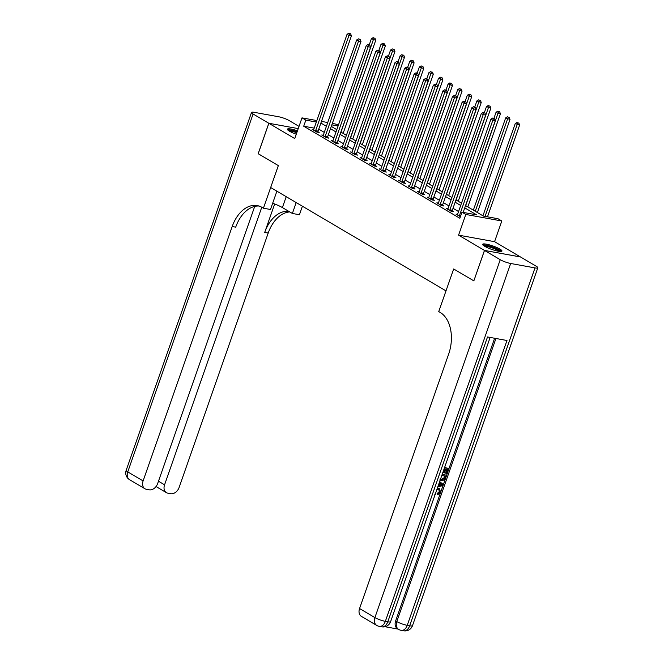 <?xml version="1.0" encoding="UTF-8"?>
<svg xmlns="http://www.w3.org/2000/svg" width="664" height="664" viewBox="0 0 664 664"><rect width="100%" height="100%" fill="white"/><g stroke="black" fill="none" stroke-linecap="round" stroke-linejoin="round"><path stroke-width="1" d="M499.892 249.066A10.226 1.818 19.3 0 0 489.418 244.883A10.226 1.818 19.3 0 0 482.653 244.311A10.226 1.818 19.3 0 0 484.712 246.311A10.226 1.818 19.3 0 0 495.178 250.494A10.226 1.818 19.3 0 0 501.951 251.067A10.226 1.818 19.3 0 0 499.892 249.066M297.472 130.791A10.226 1.818 19.3 0 0 287.379 129.181A10.226 1.818 19.3 0 0 289.438 131.181A10.226 1.818 19.3 0 0 296.277 134.211M465.555 205.558L483.384 216.074L497.983 218.722L501.818 220.987L465.813 214.455L461.978 212.189L476.578 214.837L464.75 207.865M520.468 256.96L494.572 241.679L501.818 220.987M332.34 123.371L338.54 124.716M500.233 259.707A7.86 1.394 19.3 0 0 510.674 263.483L385.344 621.363A7.86 1.394 -160.7 0 1 374.903 617.586A7.86 5.768 120.5 0 0 376.745 625.422L361.399 616.375A7.86 5.768 -59.5 0 1 359.556 608.539L374.903 617.586L500.233 259.707L484.504 250.436L473.847 280.872L484.463 250.411L520.468 256.943M299.016 126.384L289.097 120.533A7.86 1.394 19.3 0 0 278.656 116.756L254.329 112.349A7.86 1.394 19.3 0 0 251.507 112.457A7.86 1.394 19.3 0 0 253.092 114L268.82 123.272L298.236 128.608L268.854 123.297L294.75 138.56L301.995 117.868L316.852 120.566M258.205 153.716L278.341 165.602L258.196 153.724L268.854 123.297M314.205 128.119L303.705 126.218L459.845 218.273L461.978 212.189M458.55 211.559L453.022 208.297M448.964 205.898L443.436 202.644M439.369 200.246L433.841 196.984M429.782 194.593L424.254 191.332M420.188 188.941L414.66 185.679M410.601 183.281L405.073 180.027M401.006 177.628L395.478 174.366M391.42 171.976L385.892 168.714M381.825 166.315L376.297 163.062M372.23 160.663L366.702 157.401M362.644 155.011L357.116 151.749M353.049 149.358L347.521 146.097M343.462 143.698L337.934 140.444M333.868 138.046L328.34 134.784M324.281 132.393L318.753 129.131M313.682 129.596L312.163 129.322L316.769 132.036L319.201 132.476L317.948 131.738M323.277 135.248L321.758 134.975L326.356 137.689L328.788 138.129L327.543 137.39M332.863 140.901L331.344 140.627L335.951 143.341L338.383 143.781L337.138 143.05M342.458 146.561L340.939 146.279L345.537 148.993L347.969 149.441L346.724 148.703M352.044 152.214L350.526 151.94L355.132 154.654L357.564 155.094L356.319 154.355M361.639 157.866L360.12 157.592L364.719 160.306L367.159 160.746L365.906 160.016M371.226 163.527L369.707 163.244L374.313 165.958L376.745 166.407L375.5 165.668M380.821 169.179L379.302 168.905L383.9 171.619L386.34 172.059L385.087 171.32M390.415 174.831L388.888 174.557L393.495 177.271L395.927 177.711L394.682 176.973M400.002 180.483L398.483 180.21L403.089 182.924L405.521 183.364L404.268 182.633M409.597 186.144L408.069 185.87L412.676 188.584L415.108 189.024L413.863 188.285M419.183 191.796L417.664 191.522L422.271 194.237L424.703 194.677L423.449 193.938M428.778 197.449L427.259 197.175L431.857 199.889L434.289 200.329L433.044 199.598M438.364 203.109L436.846 202.827L441.452 205.541L443.884 205.989L442.631 205.251M447.959 208.762L446.44 208.488L451.039 211.202L453.471 211.642L452.226 210.903M457.546 214.414L456.027 214.14L460.393 216.713M473.805 280.847L453.661 268.97L445.992 290.882L270.671 187.514L278.341 165.602L263.417 208.205L262.039 207.392A32.76 21.497 -79.7 0 0 257.234 205.591A32.76 21.497 -79.7 0 0 232.201 226.515L143.109 480.927A7.86 5.768 120.5 0 0 144.951 488.762A7.86 5.768 120.5 0 0 146.387 489.293L149.259 489.808A7.86 5.768 120.5 0 0 157.658 483.566L254.719 206.404M494.572 241.679L458.567 235.147L484.463 250.411M458.567 235.147L465.813 214.455M303.705 126.218L305.838 120.134L301.995 117.868M331.278 126.392L336.806 129.654M340.873 132.053L346.401 135.307M350.459 137.705L355.987 140.967M360.054 143.358L365.582 146.619M369.64 149.01L375.177 152.272M379.235 154.67L384.763 157.924M388.83 160.323L394.358 163.585M398.417 165.975L403.944 169.237M408.011 171.636L413.539 174.889M417.598 177.288L423.126 180.55M427.193 182.94L432.721 186.202M436.779 188.593L442.307 191.855M446.374 194.253L451.902 197.507M455.961 199.905L461.488 203.167M338.092 125.986L331.826 124.849M321.459 121.396L327.726 122.541M316.338 122.035L305.838 120.134M460.683 205.466L455.155 202.213M451.097 199.814L445.569 196.552M441.502 194.162L435.974 190.9M431.907 188.51L426.379 185.248M422.321 182.849L416.793 179.595M412.726 177.197L407.198 173.935M403.139 171.544L397.611 168.282M393.544 165.884L388.017 162.63M383.958 160.232L378.43 156.97M374.363 154.579L368.835 151.317M364.777 148.919L359.249 145.665M355.182 143.266L349.654 140.013M345.595 137.614L340.068 134.352M336.001 131.962L330.473 128.7M326.414 126.301L320.886 123.047M315.641 130.634L318.073 131.074L351.405 35.881L348.974 35.441L315.641 130.634A1.311 0.863 -79.7 0 0 315.533 131.123L315.516 131.298M349.679 33.656L350.658 33.831L348.915 33.2L349.679 33.656L348.974 35.441L347.056 34.312L313.723 129.505A1.311 0.863 -79.7 0 1 313.508 129.92L313.408 130.053M318.073 131.074A1.311 0.863 -79.7 0 0 317.965 131.563L317.907 132.244M351.405 35.881L350.658 33.831M348.915 33.2L347.056 34.312M343.139 133.381L375.733 40.296L371.383 38.728L369.259 44.795M340.989 132.119L373.301 39.857L374.015 38.064L374.986 38.246L374.015 38.064M371.383 38.728L373.243 37.616M374.986 38.246L375.733 40.296M325.227 136.286L327.659 136.726L361 41.541L358.56 41.093L325.227 136.286A1.311 0.863 -79.7 0 0 325.128 136.776L325.111 136.95M359.274 39.309L360.245 39.483L358.502 38.852L359.274 39.309L358.56 41.093L356.643 39.964L323.31 135.157A1.311 0.863 -79.7 0 1 323.094 135.581L323.003 135.713M327.659 136.726A1.311 0.863 -79.7 0 0 327.559 137.216L327.501 137.896M361 41.541L360.245 39.483M358.502 38.852L356.643 39.964M334.822 141.938L337.254 142.387L370.587 47.194L368.155 46.754L334.822 141.938A1.311 0.863 -79.7 0 0 334.714 142.428L334.697 142.611M368.86 44.961L369.84 45.135L368.097 44.513L368.86 44.961L368.155 46.754L366.237 45.617L332.905 140.809A1.311 0.863 -79.7 0 1 332.689 141.233L332.598 141.366M337.254 142.387A1.311 0.863 -79.7 0 0 337.146 142.868L337.088 143.548M370.587 47.194L369.84 45.135M368.097 44.513L366.237 45.617M344.408 147.599L346.84 148.039L380.181 52.846L377.75 52.406L344.408 147.599A1.311 0.863 -79.7 0 0 344.309 148.08L344.292 148.263M378.455 50.613L379.426 50.796L377.683 50.165L378.455 50.613L377.75 52.406L375.824 51.277L342.491 146.47A1.311 0.863 -79.7 0 1 342.275 146.885L342.184 147.018M346.84 148.039A1.311 0.863 -79.7 0 0 346.741 148.528L346.683 149.201M380.181 52.846L379.426 50.796M377.683 50.165L375.824 51.277M352.725 139.042L385.327 45.949L380.978 44.38L378.845 50.456M350.584 137.772L382.896 45.509L383.601 43.724L384.572 43.899L383.601 43.724M380.978 44.38L382.837 43.268M384.572 43.899L385.327 45.949M362.32 144.694L394.922 51.609L390.565 50.032L388.44 56.108M360.178 143.432L392.482 51.161L393.196 49.377L394.167 49.551L393.196 49.377M390.565 50.032L392.424 48.92M394.167 49.551L394.922 51.609M371.906 150.346L404.509 57.262L402.077 56.822L400.16 55.685L398.035 61.76M369.765 149.085L402.077 56.822L402.782 55.029L403.762 55.203L402.782 55.029M400.16 55.685L402.019 54.581M403.762 55.203L404.509 57.262M354.003 153.251L356.435 153.691L389.768 58.498L387.336 58.059L354.003 153.251A1.311 0.863 -79.7 0 0 353.895 153.741L353.879 153.915M388.042 56.274L389.021 56.448L387.278 55.817L388.042 56.274L387.336 58.059L385.419 56.93L352.086 152.122A1.311 0.863 -79.7 0 1 351.87 152.546L351.779 152.67M356.435 153.691A1.311 0.863 -79.7 0 0 356.327 154.181L356.277 154.861M389.768 58.498L389.021 56.448M387.278 55.817L385.419 56.93M381.501 156.007L414.104 62.914L409.746 61.345L407.621 67.413M379.36 154.737L411.663 62.474L412.377 60.681L413.348 60.864L412.377 60.681M409.746 61.345L411.605 60.233M413.348 60.864L414.104 62.914M288.4 130.501A8.848 1.569 -160.7 0 1 297.057 131.995M296.8 132.717A8.192 1.452 19.3 0 0 289.355 131.132M297.132 131.779A10.159 1.801 19.3 0 0 287.637 129.837M483.674 245.638A8.848 1.569 -160.7 0 1 495.062 248.162A8.848 1.569 -160.7 0 1 500.324 251.465M499.187 251.357A8.192 1.452 19.3 0 0 494.614 248.809A8.192 1.452 19.3 0 0 484.62 246.261M501.337 251.424A10.159 1.801 19.3 0 0 495.518 248.095A10.159 1.801 19.3 0 0 482.902 244.966M272.663 203.242A14.741 2.614 -160.7 0 1 282.399 207.575L292.376 213.459L299.431 214.738L302.411 206.23M276.888 191.182L270.48 209.484L263.417 208.205M268.82 123.272L258.163 153.708M296.194 202.561L292.376 213.459M261.774 207.243L164.564 484.82A7.86 5.768 120.5 0 0 166.415 492.655A7.86 5.768 120.5 0 0 167.851 493.186L170.723 493.701A7.86 5.768 120.5 0 0 179.114 487.459L268.206 233.047A32.76 21.497 -79.7 0 1 289.761 211.924M288.79 211.343A32.76 21.497 -79.7 0 0 264.704 232.408L274.664 203.981M258.96 206.014A32.76 21.497 -79.7 0 0 235.703 227.154L232.201 226.515M437.427 487.965L439.659 488.721L440.473 492.281L437.784 494.788L437.169 494.423L437.36 493.36L439.203 491.742L438.896 489.567M444.598 467.489L448.723 468.485L446.922 473.639L445.627 473.158L446.988 469.274M446.241 473.515L447.685 469.398L445.893 469.066L444.548 472.909L443.261 472.428L444.523 468.825M385.045 626.725L398.151 629.107M376.745 625.422A7.86 7.86 0 0 0 379.335 626.384A7.86 5.163 100.3 0 0 385.344 621.363L387.776 621.803L487.525 336.963L506.989 340.491L407.239 625.339A7.86 1.394 -160.7 0 1 396.798 621.562A7.86 5.768 120.5 0 0 398.641 629.397L397.495 628.717A7.86 5.768 -59.5 0 1 395.644 620.881L396.798 621.562L495.933 338.482M494.622 338.25L395.644 620.881M442.232 474.229L446.357 475.233L445.486 477.731L444.158 479.989L441.377 480.703L440.141 480.205M473.847 280.872L453.661 268.97L438.746 311.574L440.124 312.387A32.76 21.497 100.3 0 1 448.648 354.128L359.556 608.539M510.674 263.483L535.001 267.899A7.86 1.394 19.3 0 0 537.823 267.783A7.86 1.394 19.3 0 0 536.238 266.239L520.51 256.968L484.504 250.436M443.876 472.785L445.22 468.95L444.15 468.751M444.515 467.722L448.723 468.485M442.149 474.469L446.357 475.233M441.751 479.674L440.514 479.142L441.751 479.674L444.266 478.802L445.328 476.138L441.792 475.499M441.137 479.308L443.652 478.445L444.631 476.013M444.266 478.802L443.652 478.445M444.805 477.615L444.191 477.258M438.157 485.882L439.294 482.62M439.659 481.583L443.137 484.438L442.73 485.6L437.792 486.919M442.257 484.894L440 483.16L439.128 485.65L442.257 484.894L439.975 483.243M441.352 484.197L440.747 483.84M439.327 485.094L441.643 484.529M437.784 494.788L437.974 493.726L439.817 492.107L439.236 489.741L436.904 489.459M439.817 492.107L439.203 491.742M437.974 493.726L437.36 493.36M437.269 488.413L438.696 488.38L438.082 488.015M438.696 488.38L439.659 488.721M435.285 494.497L435.924 493.551M363.59 158.903L366.022 159.352L399.363 64.159L396.931 63.719L363.59 158.903A1.311 0.863 -79.7 0 0 363.49 159.393L363.474 159.567M397.636 61.926L398.607 62.101L396.873 61.47L397.636 61.926L396.931 63.719L395.014 62.582L361.672 157.775A1.311 0.863 -79.7 0 1 361.457 158.198L361.365 158.331M366.022 159.352A1.311 0.863 -79.7 0 0 365.922 159.833L365.864 160.514M399.363 64.159L398.607 62.101M396.873 61.47L395.014 62.582M373.185 164.564L375.616 165.004L408.949 69.811L406.517 69.371L373.185 164.564A1.311 0.863 -79.7 0 0 373.077 165.045L373.068 165.228M407.231 67.579L408.202 67.761L406.459 67.13L407.231 67.579L406.517 69.371L404.6 68.243L371.267 163.427A1.311 0.863 -79.7 0 1 371.051 163.85L370.96 163.983M375.616 165.004A1.311 0.863 -79.7 0 0 375.509 165.494L375.459 166.166M408.949 69.811L408.202 67.761M406.459 67.13L404.6 68.243M382.771 170.216L385.211 170.656L418.544 75.464L416.112 75.024L382.771 170.216A1.311 0.863 -79.7 0 0 382.671 170.706L382.655 170.88M416.818 73.239L417.789 73.413L416.054 72.783L416.818 73.239L416.112 75.024L414.195 73.895L380.854 169.088A1.311 0.863 -79.7 0 1 380.638 169.503L380.547 169.635M385.211 170.656A1.311 0.863 -79.7 0 0 385.103 171.146L385.045 171.827M418.544 75.464L417.789 73.413M416.054 72.783L414.195 73.895M392.366 175.869L394.798 176.309L428.131 81.124L425.699 80.676L392.366 175.869A1.311 0.863 -79.7 0 0 392.258 176.358L392.25 176.533M426.412 78.891L427.384 79.066L425.641 78.435L426.412 78.891L425.699 80.676L423.781 79.547L390.449 174.74A1.311 0.863 -79.7 0 1 390.233 175.163L390.142 175.296M394.798 176.309A1.311 0.863 -79.7 0 0 394.698 176.798L394.64 177.479M428.131 81.124L427.384 79.066M425.641 78.435L423.781 79.547M401.952 181.529L404.393 181.969L437.725 86.776L435.293 86.337L401.952 181.529A1.311 0.863 -79.7 0 0 401.853 182.011L401.836 182.193M435.999 84.544L436.97 84.718L435.235 84.096L435.999 84.544L435.293 86.337L433.376 85.2L400.035 180.392A1.311 0.863 -79.7 0 1 399.819 180.815L399.728 180.948M404.393 181.969A1.311 0.863 -79.7 0 0 404.285 182.451L404.227 183.131M437.725 86.776L436.97 84.718M435.235 84.096L433.376 85.2M391.096 161.659L423.69 68.566L419.341 66.998L417.216 73.073M388.946 160.397L421.258 68.126L421.964 66.342L422.943 66.516L421.964 66.342M419.341 66.998L421.2 65.885M422.943 66.516L423.69 68.566M400.683 167.311L433.285 74.227L428.927 72.65L426.803 78.725M398.541 166.05L430.853 73.787L431.559 71.994L432.53 72.168L431.559 71.994M428.927 72.65L430.787 71.538M432.53 72.168L433.285 74.227M410.277 172.972L442.871 79.879L438.522 78.31L436.397 84.378M408.128 171.702L440.439 79.439L441.145 77.646L442.124 77.829L441.145 77.646M438.522 78.31L440.381 77.198M442.124 77.829L442.871 79.879M419.864 178.624L452.466 85.531L448.117 83.963L445.984 90.038M417.722 177.354L450.034 85.092L450.74 83.307L451.711 83.481L450.74 83.307M448.117 83.963L449.976 82.851M451.711 83.481L452.466 85.531M429.459 184.277L462.053 91.192L457.704 89.615L455.579 95.691M427.309 183.015L459.621 90.744L460.335 88.959L461.306 89.134L460.335 88.959M457.704 89.615L459.563 88.503M461.306 89.134L462.053 91.192M411.547 187.182L413.979 187.621L447.312 92.429L444.88 91.989L411.547 187.182A1.311 0.863 -79.7 0 0 411.448 187.671L411.431 187.846M445.594 90.196L446.565 90.379L444.822 89.748L445.594 90.196L444.88 91.989L442.963 90.86L409.63 186.053A1.311 0.863 -79.7 0 1 409.414 186.468L409.323 186.601M413.979 187.621A1.311 0.863 -79.7 0 0 413.879 188.111L413.821 188.792M447.312 92.429L446.565 90.379M444.822 89.748L442.963 90.86M439.045 189.929L471.647 96.844L469.216 96.404L467.298 95.267L465.165 101.343M436.904 188.667L469.216 96.404L469.921 94.612L470.892 94.786L469.921 94.612M467.298 95.267L469.157 94.163M470.892 94.786L471.647 96.844M421.142 192.834L423.574 193.274L456.907 98.081L454.475 97.641L421.142 192.834A1.311 0.863 -79.7 0 0 421.034 193.324L421.017 193.498M455.18 95.857L456.151 96.031L454.417 95.4L455.18 95.857L454.475 97.641L452.558 96.512L419.216 191.705A1.311 0.863 -79.7 0 1 419.009 192.128L418.909 192.253M423.574 193.274A1.311 0.863 -79.7 0 0 423.466 193.763L423.408 194.444M456.907 98.081L456.151 96.031M454.417 95.4L452.558 96.512M448.64 195.589L481.234 102.497L476.885 100.928L474.76 106.995M446.49 194.32L478.802 102.057L479.516 100.264L480.487 100.447L479.516 100.264M476.885 100.928L478.744 99.816M480.487 100.447L481.234 102.497M430.728 198.486L433.16 198.934L466.501 103.742L464.061 103.302L430.728 198.486A1.311 0.863 -79.7 0 0 430.629 198.976L430.612 199.15M464.775 101.509L465.746 101.683L464.003 101.061L464.775 101.509L464.061 103.302L462.144 102.165L428.811 197.357A1.311 0.863 -79.7 0 1 428.595 197.781L428.504 197.913M433.16 198.934A1.311 0.863 -79.7 0 0 433.061 199.416L433.003 200.096M466.501 103.742L465.746 101.683M464.003 101.061L462.144 102.165M458.226 201.242L490.829 108.157L486.48 106.58L484.346 112.656M456.085 199.98L488.397 107.709L489.102 105.925L490.074 106.099L489.102 105.925M486.48 106.58L488.339 105.468M490.074 106.099L490.829 108.157M440.323 204.147L442.755 204.587L476.088 109.394L473.656 108.954L440.323 204.147A1.311 0.863 -79.7 0 0 440.215 204.628L440.199 204.811M474.362 107.161L475.341 107.344L473.598 106.713L474.362 107.161L473.656 108.954L471.739 107.825L438.406 203.01A1.311 0.863 -79.7 0 1 438.19 203.433L438.091 203.566M442.755 204.587A1.311 0.863 -79.7 0 0 442.647 205.076L442.589 205.749M476.088 109.394L475.341 107.344M473.598 106.713L471.739 107.825M467.821 206.894L500.415 113.81L497.983 113.37L496.066 112.233L493.941 118.308M465.671 205.632L497.983 113.37L498.697 111.577L499.668 111.751L498.697 111.577M496.066 112.233L497.925 111.129M499.668 111.751L500.415 113.81M449.91 209.799L452.342 210.239L485.683 115.046L483.243 114.606L449.91 209.799A1.311 0.863 -79.7 0 0 449.81 210.289L449.794 210.463M483.956 112.822L484.927 112.996L483.184 112.365L483.956 112.822L483.243 114.606L481.325 113.478L447.993 208.67A1.311 0.863 -79.7 0 1 447.777 209.094L447.685 209.218M452.342 210.239A1.311 0.863 -79.7 0 0 452.242 210.729L452.184 211.409M485.683 115.046L484.927 112.996M483.184 112.365L481.325 113.478M477.408 212.555L510.01 119.462L505.661 117.893L473.349 210.156M475.266 211.285L507.578 119.022L508.284 117.229L509.255 117.412L508.284 117.229M505.661 117.893L507.52 116.781M509.255 117.412L510.01 119.462M463.157 212.405L495.269 120.707L492.837 120.259L459.505 215.451A1.311 0.863 -79.7 0 0 459.397 215.941L459.38 216.115M493.543 118.474L494.522 118.648L492.779 118.018L493.543 118.474L492.837 120.259L490.92 119.13L457.587 214.323A1.311 0.863 -79.7 0 1 457.371 214.746L457.28 214.879M495.269 120.707L494.522 118.648M492.779 118.018L490.92 119.13M487.484 216.821L519.605 125.114L515.247 123.545L482.935 215.808M485.052 216.381L517.165 124.674L517.879 122.89L518.85 123.064L517.879 122.89M515.247 123.545L517.107 122.433M518.85 123.064L519.605 125.114M315.533 131.123L317.965 131.563M325.128 136.776L327.559 137.216M334.714 142.428L337.146 142.868M344.309 148.08L346.741 148.528M353.895 153.741L356.327 154.181M264.704 232.408L268.206 233.047M253.092 114L127.762 471.88L143.109 480.927M158.472 481.226L164.564 484.82M127.762 471.88A7.86 1.394 -160.7 0 1 126.177 470.336A7.86 7.86 0 0 0 129.605 479.715A7.86 5.768 -59.5 0 1 127.762 471.88M286.217 196.677L282.399 207.575M398.641 629.397A7.86 7.86 0 0 0 401.239 630.36A7.86 5.163 100.3 0 0 407.239 625.339L409.671 625.779L535.001 267.899M412.493 625.662A7.86 1.394 -160.7 0 1 409.671 625.779A7.86 5.163 -79.7 0 1 403.671 630.8A7.86 7.86 0 0 0 412.493 625.662L537.823 267.783M390.598 621.687A7.86 1.394 -160.7 0 1 387.776 621.803A7.86 5.163 -79.7 0 1 381.767 626.824A7.86 7.86 0 0 0 390.598 621.687L490.14 337.436M440.913 485.218L440.298 484.861M363.49 159.393L365.922 159.833M373.077 165.045L375.509 165.494M382.671 170.706L385.103 171.146M392.258 176.358L394.698 176.798M401.853 182.011L404.285 182.451M411.448 187.671L413.879 188.111M421.034 193.324L423.466 193.763M430.629 198.976L433.061 199.416M440.215 204.628L442.647 205.076M449.81 210.289L452.242 210.729M459.505 215.451L460.758 215.684M459.397 215.941L460.592 216.157M156.04 486.538L166.415 492.655M251.507 112.457L126.177 470.336M129.605 479.715L144.951 488.762M401.239 630.36L403.671 630.8M379.335 626.384L381.767 626.824M439.726 479.972L440.34 480.338M434.704 494.157L435.318 494.514"/></g></svg>
